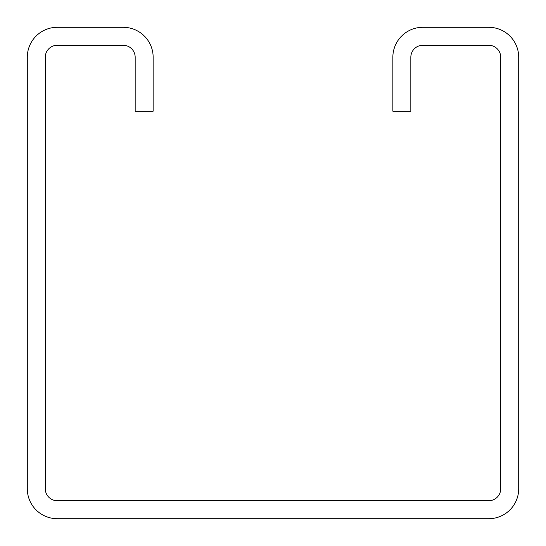 <?xml version="1.0" encoding="UTF-8"?>
<svg xmlns="http://www.w3.org/2000/svg" width="546" height="546" viewBox="0 0 546 546"><rect width="100%" height="100%" fill="white"/><g stroke="black" fill="none" stroke-linecap="round" stroke-linejoin="round"><path stroke-width="0.82" d="M392.854 57.262L392.854 111.2L410.831 111.2L410.831 57.262A11.985 11.985 0 0 1 422.816 45.277L488.738 45.277A11.985 11.985 0 0 1 500.723 57.262L500.723 488.738A11.985 11.985 0 0 1 488.738 500.723L57.262 500.723A11.985 11.985 0 0 1 45.277 488.738L45.277 57.262A11.985 11.985 0 0 1 57.262 45.277L123.184 45.277A11.985 11.985 0 0 1 135.169 57.262L135.169 111.2L153.146 111.2L153.146 57.262A29.962 29.962 0 0 0 123.184 27.3L57.262 27.3A29.962 29.962 0 0 0 27.3 57.262L27.3 488.738A29.962 29.962 0 0 0 57.262 518.7L488.738 518.7A29.962 29.962 0 0 0 518.7 488.738L518.7 57.262A29.962 29.962 0 0 0 488.738 27.3L422.816 27.3A29.962 29.962 0 0 0 392.854 57.262"/></g></svg>
